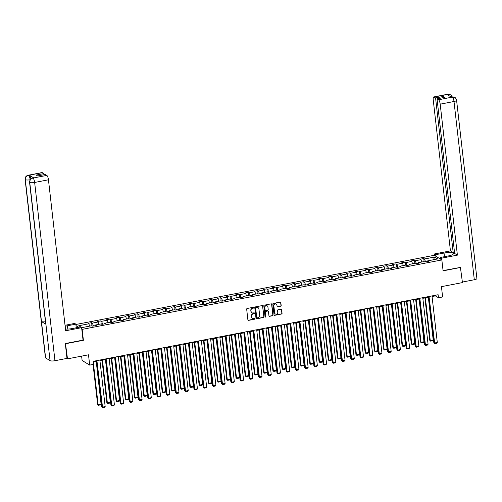 <?xml version="1.0" encoding="UTF-8"?>
<svg xmlns="http://www.w3.org/2000/svg" width="502" height="502" viewBox="0 0 502 502"><rect width="100%" height="100%" fill="white"/><g stroke="black" fill="none" stroke-linecap="round" stroke-linejoin="round"><path stroke-width="0.75" d="M253.811 307.619A0.433 0.402 121.5 0 0 253.359 307.28L247.191 308.473A0.615 0.571 121.5 0 0 246.677 309.182L247.894 319.893A0.615 0.571 121.5 0 0 248.546 320.376L254.715 319.184A0.433 0.402 121.5 0 0 254.89 318.4A0.433 0.402 121.5 0 0 254.621 318.35L253.817 318.506A1.977 1.826 121.5 0 1 251.747 316.963L251.646 316.065A1.977 1.826 121.5 0 1 253.284 313.806L254.081 313.65A0.433 0.402 121.5 0 0 254.263 312.865A0.433 0.402 121.5 0 0 253.987 312.815L253.19 312.972A1.977 1.826 121.5 0 1 251.113 311.428L251.013 310.531A1.977 1.826 121.5 0 1 252.65 308.272L253.454 308.115A0.433 0.402 121.5 0 0 253.811 307.619M251.841 312.69A1.977 1.826 121.5 0 1 250.912 311.303L250.805 310.405A1.977 1.826 121.5 0 1 252.45 308.146L253.246 307.99A0.433 0.402 121.5 0 0 253.516 307.287M248.057 320.232A0.615 0.571 121.5 0 0 248.339 320.251L254.508 319.059A0.433 0.402 121.5 0 0 254.778 318.356M252.468 318.224A1.977 1.826 121.5 0 1 251.54 316.837L251.439 315.94A1.977 1.826 121.5 0 1 253.077 313.681L253.88 313.524A0.433 0.402 121.5 0 0 254.15 312.821M280.668 306.295A0.615 0.571 121.5 0 0 281.183 305.592L280.838 302.587A0.615 0.571 121.5 0 0 280.191 302.104L273.339 303.428A0.615 0.571 121.5 0 0 272.824 304.13L274.048 314.842A0.615 0.571 121.5 0 0 274.694 315.325L281.547 314.007A0.615 0.571 121.5 0 0 282.061 313.298L281.647 309.665A0.615 0.571 121.5 0 0 280.994 309.182L278.064 309.753A0.615 0.571 121.5 0 0 277.55 310.456L277.757 312.257A1.65 1.531 121.5 0 1 275.341 313.97A1.65 1.531 121.5 0 1 274.65 312.859L273.847 305.806A1.65 1.531 121.5 0 1 276.263 304.099A1.65 1.531 121.5 0 1 276.953 305.203L277.085 306.383A0.615 0.571 121.5 0 0 277.738 306.866L280.461 306.17A0.615 0.571 121.5 0 0 280.976 305.467L280.631 302.461A0.615 0.571 121.5 0 0 280.474 302.122M65.473 343.506L67.506 358.855L88.503 354.801L89.676 365.105L93.818 364.308L93.472 361.277L438.133 294.73L438.478 297.761L442.62 296.964L441.446 286.655L462.442 282.601L460.409 267.259M65.781 343.694L83.401 340.293L82.159 329.381L441.848 259.936L443.09 270.848L460.71 267.447M262.784 306.069A0.615 0.571 121.5 0 0 262.138 305.586L255.286 306.91A0.615 0.571 121.5 0 0 254.771 307.619L255.995 318.331A0.615 0.571 121.5 0 0 256.641 318.814L263.494 317.49A0.615 0.571 121.5 0 0 264.008 316.781L262.577 305.944A0.615 0.571 121.5 0 0 262.42 305.605M264.316 305.166L271.162 303.848A0.615 0.571 121.5 0 1 271.814 304.331L273.032 315.043A0.615 0.571 121.5 0 1 272.517 315.745L269.587 316.316A0.615 0.571 121.5 0 1 268.94 315.833L268.445 311.485A0.615 0.571 121.5 0 0 267.798 311.002L265.853 311.378A0.615 0.571 121.5 0 0 265.338 312.087L265.853 316.611A0.433 0.402 121.5 0 1 265.219 317.057A0.433 0.402 121.5 0 1 265.043 316.768L263.801 305.875A0.615 0.571 121.5 0 1 264.316 305.166M67.506 358.855L66.816 358.428M75.884 324.493L434.28 255.292L441.848 259.936M82.159 329.381L81.788 329.149M78.758 327.291L76.009 325.61M424.108 261.598L423.757 258.524L420.205 259.208L420.952 259.666L415.273 260.758L414.526 260.306L410.981 260.99L411.728 261.448L406.049 262.54L405.302 262.082L401.757 262.772L402.504 263.224L396.825 264.322L396.078 263.864L392.533 264.548L393.279 265.006L387.6 266.104L386.854 265.646L383.302 266.33L384.049 266.788L378.376 267.886L377.629 267.428L374.078 268.112L374.825 268.57L369.146 269.668L368.399 269.21L364.854 269.894L365.6 270.352L359.921 271.45L359.175 270.992L355.629 271.676L356.376 272.134L350.697 273.226L349.95 272.774L346.399 273.458L347.146 273.916L341.473 275.008L340.726 274.55L337.175 275.24L337.921 275.698L332.242 276.79L331.496 276.332L327.95 277.016L328.697 277.474L323.018 278.572L322.271 278.114L318.726 278.798L319.473 279.256L313.794 280.354L313.047 279.896L309.496 280.58L310.242 281.038L304.57 282.137L303.823 281.678L300.271 282.362L301.018 282.821L295.339 283.919L294.592 283.461L291.047 284.145L291.794 284.603L286.115 285.701L285.368 285.243L281.823 285.927L282.57 286.385L276.891 287.477L276.144 287.018L272.592 287.709L273.339 288.167L267.666 289.259L266.92 288.801L263.368 289.485L264.115 289.943L258.436 291.041L257.689 290.583L254.144 291.267L254.89 291.725L249.212 292.823L248.465 292.365L244.92 293.049L245.666 293.507L239.987 294.605L239.241 294.147L235.689 294.831L236.436 295.289L230.763 296.387L230.016 295.929L226.465 296.613L227.211 297.071L221.533 298.169L220.786 297.711L217.24 298.395L217.987 298.853L212.308 299.945L211.562 299.487L208.016 300.177L208.763 300.635L203.084 301.727L202.337 301.269L198.792 301.959L199.532 302.411L193.86 303.509L193.113 303.051L189.561 303.735L190.308 304.193L184.629 305.291L183.889 304.833L180.337 305.517L181.084 305.975L175.405 307.073L174.658 306.615L171.113 307.299L171.86 307.757L166.181 308.855L165.434 308.397L161.889 309.081L162.635 309.539L156.957 310.638L156.21 310.18L152.658 310.863L153.405 311.322L147.732 312.413L146.986 311.962L143.434 312.646L144.181 313.104L138.502 314.196L137.755 313.737L134.21 314.428L134.956 314.88L129.278 315.978L128.531 315.52L124.985 316.204L125.732 316.662L120.053 317.76L119.307 317.302L115.755 317.986L116.502 318.444L110.829 319.542L110.082 319.084L106.531 319.768L107.277 320.226L101.599 321.324L100.852 320.866L97.306 321.55L98.053 322.008L92.374 323.106L91.628 322.648L88.082 323.332L88.829 323.79L78.77 325.729L81.882 327.637L91.935 325.691L92.682 326.149L96.233 325.465L95.487 325.007L95.305 325.647M423.757 258.524L424.504 258.982L434.556 257.037L437.662 258.944L427.61 260.883L428.357 261.341L424.811 262.025L424.064 261.567L418.386 262.665L419.132 263.123L415.581 263.807L414.834 263.349L409.161 264.447L409.908 264.905L406.356 265.589L405.61 265.131L399.931 266.229L400.678 266.688L397.132 267.371L396.385 266.913L390.707 268.012L391.453 268.47L387.908 269.154L387.161 268.695L381.482 269.794L382.229 270.245L378.684 270.936L377.937 270.478L372.258 271.569L373.005 272.028L369.453 272.712L368.706 272.26L363.034 273.352L363.781 273.81L360.229 274.494L359.482 274.036L353.803 275.134L354.55 275.592L351.005 276.276L350.258 275.818L344.579 276.916L345.326 277.374L341.78 278.058L341.034 277.6L335.355 278.698L336.102 279.156L332.55 279.84L331.803 279.382L326.131 280.48L326.877 280.938L323.326 281.622L322.579 281.164L316.9 282.262L317.647 282.714L314.101 283.404L313.355 282.946L307.676 284.038L308.423 284.496L304.877 285.186L304.13 284.728L298.452 285.82L299.198 286.278L295.647 286.962L294.9 286.504L289.227 287.602L289.974 288.06L286.422 288.744L285.676 288.286L279.997 289.384L280.743 289.842L277.198 290.526L276.451 290.068L270.773 291.166L271.519 291.624L267.974 292.308L267.227 291.85L261.548 292.948L262.295 293.406L258.743 294.09L257.997 293.632L252.324 294.73L253.071 295.189L249.519 295.873L248.772 295.414L243.093 296.506L243.84 296.964L240.295 297.655L239.548 297.197L233.869 298.288L234.616 298.746L231.071 299.43L230.324 298.979L224.645 300.07L225.392 300.529L221.84 301.213L221.093 300.754L215.421 301.853L216.167 302.311L212.616 302.995L211.869 302.537L206.19 303.635L206.937 304.093L203.392 304.777L202.645 304.319L196.966 305.417L197.713 305.875L194.167 306.559L193.421 306.101L187.742 307.199L188.488 307.657L184.943 308.341L184.196 307.883L178.517 308.981L179.264 309.433L175.713 310.123L174.966 309.665L169.293 310.757L170.04 311.215L166.488 311.899L165.742 311.447L160.063 312.539L160.809 312.997L157.264 313.681L156.517 313.223L150.838 314.321L151.585 314.779L148.04 315.463L147.293 315.005L141.614 316.103L142.361 316.561L138.809 317.245L138.063 316.787L132.39 317.885L133.137 318.343L129.585 319.027L128.838 318.569L123.159 319.667L123.906 320.125L120.361 320.809L119.614 320.351L113.935 321.449L114.682 321.901L111.137 322.591L110.39 322.133L104.711 323.225L105.458 323.683L101.906 324.367L101.159 323.916L95.487 325.007M421.831 262L420.952 259.666M416.359 263.657L415.273 260.758M418.386 262.665L418.204 263.299M412.6 263.782L411.728 261.448M407.135 265.439L406.049 262.54M409.161 264.447L408.979 265.081M403.376 265.564L402.504 263.224M397.91 267.221L396.825 264.322M399.931 266.229L399.755 266.863M394.152 267.346L393.279 265.006M388.68 269.003L387.6 266.104M390.707 268.012L390.531 268.645M384.927 269.128L384.049 266.788M379.456 270.785L378.376 267.886M381.482 269.794L381.3 270.427M375.697 270.904L374.825 268.57M370.231 272.567L369.146 269.668M372.258 271.569L372.076 272.209M366.473 272.686L365.6 270.352M361.007 274.343L359.921 271.45M363.034 273.352L362.852 273.992M357.248 274.468L356.376 272.134M351.783 276.125L350.697 273.226M353.803 275.134L353.628 275.774M348.024 276.251L347.146 273.916M342.552 277.907L341.473 275.008M344.579 276.916L344.397 277.55M338.794 278.033L337.921 275.698M333.328 279.689L332.242 276.79M335.355 278.698L335.173 279.332M329.569 279.815L328.697 277.474M324.104 281.471L323.018 278.572M326.131 280.48L325.949 281.114M320.345 281.597L319.473 279.256M314.88 283.253L313.794 280.354M316.9 282.262L316.724 282.896M311.121 283.379L310.242 281.038M305.649 285.036L304.57 282.137M307.676 284.038L307.5 284.678M301.89 285.155L301.018 282.821M296.425 286.818L295.339 283.919M298.452 285.82L298.27 286.46M292.666 286.937L291.794 284.603M287.2 288.594L286.115 285.701M289.227 287.602L289.045 288.242M283.442 288.719L282.57 286.385M277.976 290.376L276.891 287.477M279.997 289.384L279.821 290.018M274.217 290.501L273.339 288.167M268.746 292.158L267.666 289.259M270.773 291.166L270.597 291.8M264.987 292.283L264.115 289.943M259.521 293.94L258.436 291.041M261.548 292.948L261.366 293.582M255.763 294.065L254.89 291.725M250.297 295.722L249.212 292.823M252.324 294.73L252.142 295.364M246.538 295.847L245.666 293.507M241.073 297.504L239.987 294.605M243.093 296.506L242.918 297.146M237.314 297.623L236.436 295.289M231.842 299.286L230.763 296.387M233.869 298.288L233.694 298.928M228.084 299.405L227.211 297.071M222.618 301.062L221.533 298.169M224.645 300.07L224.463 300.711M218.859 301.187L217.987 298.853M213.394 302.844L212.308 299.945M215.421 301.853L215.239 302.486M209.635 302.97L208.763 300.635M204.17 304.626L203.084 301.727M206.19 303.635L206.015 304.268M200.411 304.752L199.532 302.411M194.939 306.408L193.86 303.509M196.966 305.417L196.79 306.051M191.187 306.534L190.308 304.193M185.715 308.19L184.629 305.291M187.742 307.199L187.56 307.833M181.956 308.316L181.084 305.975M176.491 309.972L175.405 307.073M178.517 308.981L178.335 309.615M172.732 310.092L171.86 307.757M167.266 311.755L166.181 308.855M169.293 310.757L169.111 311.397M163.508 311.874L162.635 309.539M158.042 313.53L156.957 310.638M160.063 312.539L159.887 313.179M154.283 313.656L153.405 311.322M148.812 315.312L147.732 312.413M150.838 314.321L150.656 314.955M145.053 315.438L144.181 313.104M139.587 317.095L138.502 314.196M141.614 316.103L141.432 316.737M135.829 317.22L134.956 314.88M130.363 318.877L129.278 315.978M132.39 317.885L132.208 318.519M126.604 319.002L125.732 316.662M121.139 320.659L120.053 317.76M123.159 319.667L122.984 320.301M117.38 320.784L116.502 318.444M111.908 322.441L110.829 319.542M113.935 321.449L113.759 322.083M108.15 322.56L107.277 320.226M102.684 324.223L101.599 321.324M104.711 323.225L104.529 323.865M98.925 324.342L98.053 322.008M93.46 325.999L92.374 323.106M89.701 326.124L88.829 323.79M81.613 356.131L82.108 360.467L89.676 365.105M432.065 296.525L435.41 295.879L438.478 297.761M93.541 361.886L96.516 361.314M99.936 360.649L105.74 359.532M109.166 358.874L114.964 357.75M118.39 357.091L124.195 355.968M127.615 355.309L133.419 354.186M136.839 353.527L142.643 352.404M146.063 351.745L151.868 350.628M155.294 349.963L161.098 348.846M164.518 348.181L170.322 347.064M173.742 346.405L179.547 345.282M182.966 344.623L188.771 343.5M192.197 342.841L198.001 341.718M201.421 341.059L207.226 339.936M210.645 339.277L216.45 338.16M219.87 337.495L225.674 336.378M229.1 335.712L234.898 334.596M238.325 333.937L244.129 332.813M247.549 332.155L253.353 331.031M256.773 330.372L262.577 329.249M266.004 328.59L271.802 327.467M275.228 326.808L281.032 325.691M284.452 325.026L290.256 323.909M293.676 323.244L299.481 322.127M302.907 321.462L308.705 320.345M312.131 319.686L317.935 318.563M321.355 317.904L327.16 316.781M330.58 316.122L336.384 314.999M339.81 314.34L345.608 313.217M349.034 312.558L354.839 311.441M358.259 310.776L364.063 309.659M367.483 308.994L373.287 307.877M376.707 307.218L382.511 306.094M385.938 305.436L391.742 304.312M395.162 303.654L400.966 302.53M404.386 301.871L410.19 300.748M413.61 300.089L419.415 298.972M422.841 298.307L428.639 297.19M433.54 259.741L434.556 257.037M425.583 261.875L424.504 258.982M427.61 260.883L427.434 261.523M435.341 295.27L435.41 295.879M91.979 325.723L91.628 322.648M101.203 323.941L100.852 320.866M110.427 322.158L110.082 319.084M119.658 320.376L119.307 317.302M128.882 318.594L128.531 315.52M138.106 316.812L137.755 313.737M147.331 315.03L146.986 311.962M156.561 313.254L156.21 310.18M165.785 311.472L165.434 308.397M175.01 309.69L174.658 306.615M184.234 307.908L183.889 304.833M193.465 306.126L193.113 303.051M202.689 304.344L202.337 301.269M211.913 302.562L211.562 299.487M221.137 300.786L220.786 297.711M230.368 299.004L230.016 295.929M239.592 297.222L239.241 294.147M248.816 295.44L248.465 292.365M258.041 293.657L257.689 290.583M267.265 291.875L266.92 288.801M276.495 290.093L276.144 287.018M285.72 288.317L285.368 285.243M294.944 286.535L294.592 283.461M304.168 284.753L303.823 281.678M313.399 282.971L313.047 279.896M322.623 281.189L322.271 278.114M331.847 279.407L331.496 276.332M341.071 277.625L340.726 274.55M350.302 275.843L349.95 272.774M359.526 274.067L359.175 270.992M368.75 272.285L368.399 269.21M377.975 270.503L377.629 267.428M387.205 268.721L386.854 265.646M396.429 266.938L396.078 263.864M405.654 265.156L405.302 262.082M414.878 263.374L414.526 260.306M83.401 340.293L83.031 340.061M256.158 318.67A0.615 0.571 121.5 0 0 256.44 318.688L263.286 317.364A0.615 0.571 121.5 0 0 263.801 316.655L262.577 305.944M256.02 307.619A0.433 0.402 121.5 0 0 255.662 308.115L256.735 317.521A0.433 0.402 121.5 0 0 257.187 317.854L258.028 317.697A1.977 1.826 121.5 0 0 259.666 315.432L258.938 309.006A1.977 1.826 121.5 0 0 256.861 307.456L255.813 307.494A0.433 0.402 121.5 0 0 255.455 307.99L255.662 308.115M256.823 317.728A0.433 0.402 121.5 0 1 256.528 317.396L255.455 307.99M258.009 307.619A1.977 1.826 121.5 0 0 256.66 307.331L256.861 307.456M255.813 307.494L256.66 307.331M269.103 316.172A0.615 0.571 121.5 0 0 269.386 316.191L272.316 315.62A0.615 0.571 121.5 0 0 272.824 314.917L271.607 304.206A0.615 0.571 121.5 0 0 271.444 303.861M268.074 311.02A0.615 0.571 121.5 0 0 267.591 310.876L265.646 311.253A0.615 0.571 121.5 0 0 265.131 311.962L265.853 316.611M265.131 316.975A0.433 0.402 121.5 0 0 265.652 316.486M267.93 306.979A1.65 1.531 121.5 0 0 265.558 305.963A1.65 1.531 121.5 0 0 264.824 307.575L265.106 310.06A0.615 0.571 121.5 0 0 265.759 310.543L267.704 310.173A0.615 0.571 121.5 0 0 268.212 309.464L267.93 306.979M267.139 305.812A1.65 1.531 121.5 0 0 264.623 307.45L264.824 307.575M265.269 310.405A0.615 0.571 121.5 0 1 264.905 309.935L264.623 307.45M277.248 306.722A0.615 0.571 121.5 0 0 277.531 306.741L280.461 306.17M276.163 304.036A1.65 1.531 121.5 0 0 273.646 305.68L273.847 305.806M275.24 313.901A1.65 1.531 121.5 0 1 274.45 312.733L273.646 305.68M274.211 315.187A0.615 0.571 121.5 0 0 274.494 315.2L281.34 313.882A0.615 0.571 121.5 0 0 281.854 313.173L281.44 309.539A0.615 0.571 121.5 0 0 281.277 309.201M93.065 364.452L97.614 404.348L98.122 404.662L93.535 364.364M96.215 361.371L101.084 404.091L100.576 404.869L98.505 405.271L97.614 404.348M98.505 405.271L98.122 404.662L101.084 404.091M99.867 360.041L105.175 406.601L102.213 407.172L101.705 406.858L102.596 407.781L96.911 360.612M96.447 360.7L101.705 406.858M105.175 406.601L104.667 407.379L102.596 407.781M67.82 329.067L67.444 325.767A7.084 1.744 -6.5 0 0 65.147 326.338M65.455 329.023A7.084 1.744 -6.5 0 0 72.05 328.584L80.445 326.965L81.619 327.687L65.655 330.768L48.456 179.798L34.644 182.464L54.956 360.718L66.986 358.397L65.298 343.544L83.037 340.118L81.619 327.687M67.444 325.767L75.846 324.148L74.666 323.426L65.028 325.283M76.254 327.775L75.846 324.148M42.312 172.65L28.501 175.317A3.778 1.098 79.1 0 0 28.2 175.248L42.011 172.581A3.778 1.098 79.1 0 1 42.312 172.65L43.837 173.585L43.963 174.727M54.956 360.718A3.872 0.954 173.5 0 1 50.056 360.649L45.914 324.273A3.872 0.954 173.5 0 1 45.713 324.016L29.549 182.138A3.872 0.954 173.5 0 0 29.75 182.395C29.712 180.149 30.754 178.712 32.881 178.072L46.811 175.405A3.778 1.098 79.1 0 1 48.456 179.798M45.456 321.757A3.872 0.954 173.5 0 1 41.478 321.55L45.619 357.932L50.056 360.649M45.619 357.932A3.872 0.954 173.5 0 1 45.412 357.669L25.1 179.409A3.872 0.954 173.5 0 0 25.307 179.672C25.276 177.426 26.317 175.982 28.432 175.349L29.354 175.192A3.778 1.098 79.1 0 1 30.879 178.806M30.064 179.76A3.872 0.954 173.5 0 1 25.307 179.672L41.478 321.55L45.914 324.273L29.75 182.395A3.872 0.954 173.5 0 0 34.644 182.464A3.778 1.098 -100.9 0 0 33 178.072M43.837 173.585L36.207 175.06L37.656 175.945L45.287 174.476L46.811 175.405M33.747 177.89L32.649 177.972L33.446 177.815A3.778 1.098 79.1 0 1 33.747 177.89L29.354 175.192M30.195 179.735C29.888 177.557 29.342 176.089 28.551 175.349M441.603 259.785L441.427 258.216L440.248 257.495L448.65 255.876A7.084 1.744 -6.5 0 0 453.381 253.661A7.084 1.744 -6.5 0 0 444.044 253.058L435.648 254.677L434.468 253.956L450.438 250.874L433.239 99.904A3.778 1.098 -100.9 0 1 433.747 96.942A3.778 1.098 -100.9 0 1 434.048 97.018L435.573 97.953L453.187 252.556L450.438 250.874M441.427 258.216L457.391 255.135L454.643 253.447L437.029 98.838L438.553 99.772L452.421 97.081L451.511 97.231L447.113 94.533L447.972 94.351L434.048 97.018M454.511 252.305L453.187 252.556M435.824 256.246L435.648 254.677M434.65 255.524L434.468 253.956M440.43 259.063L440.248 257.495M457.391 255.135L440.191 104.165A3.778 1.098 -100.9 0 0 438.553 99.772M452.308 97.074L452.007 97.005C452.434 96.754 453.344 96.905 454.749 97.457L454.806 97.488C455.295 97.444 455.891 98.373 456.588 100.287L476.9 278.541A3.872 0.954 173.5 0 1 474.308 279.752L462.38 282.055M437.029 98.838L444.653 97.369L443.203 96.478L435.573 97.953M460.604 267.378L443.059 270.603M443.203 96.478L443.335 97.62M439.915 258.75L440.379 258.655M454.749 97.457L452.434 97.074M452.139 97.564C451.467 95.687 450.884 94.759 450.401 94.79L447.979 94.351M102.019 360.248L106.838 402.566L107.353 402.88L102.483 360.16M105.439 359.589L110.308 402.309L109.8 403.093L107.729 403.489L106.838 402.566M107.729 403.489L107.353 402.88L110.308 402.309M111.243 358.472L116.062 400.784L116.577 401.098L111.708 358.378M114.663 357.807L119.532 400.527L119.024 401.311L116.953 401.707L116.062 400.784M116.953 401.707L116.577 401.098L119.532 400.527M109.091 358.259L114.4 404.819L111.444 405.39L110.929 405.076L111.82 405.999L106.135 358.83M105.671 358.917L110.929 405.076M114.4 404.819L113.891 405.597L111.82 405.999M118.321 356.476L123.624 403.037L120.668 403.608L120.154 403.294L121.045 404.217L115.36 357.047M114.895 357.135L120.154 403.294M123.624 403.037L123.115 403.815L121.045 404.217M120.467 356.69L125.293 399.008L125.801 399.322L120.932 356.596M123.894 356.025L128.757 398.751L128.248 399.529L126.184 399.931L125.293 399.008M126.184 399.931L125.801 399.322L128.757 398.751M129.692 354.908L134.517 397.226L135.025 397.54L130.162 354.82M133.118 354.249L137.987 396.969L137.479 397.747L135.408 398.149L134.517 397.226M135.408 398.149L135.025 397.54L137.987 396.969M138.922 353.126L143.741 395.444L144.256 395.758L139.387 353.038M142.342 352.467L147.211 395.187L146.703 395.965L144.632 396.367L143.741 395.444M144.632 396.367L144.256 395.758L147.211 395.187M127.546 354.694L132.848 401.255L129.892 401.826L129.384 401.512L130.275 402.435L124.59 355.265M124.126 355.36L129.384 401.512M132.848 401.255L132.34 402.033L130.275 402.435M136.77 352.912L142.079 399.473L139.117 400.044L138.608 399.73L139.5 400.652L133.814 353.483M133.35 353.577L138.608 399.73M142.079 399.473L141.57 400.257L139.5 400.652M145.994 351.136L151.303 397.691L148.347 398.262L147.833 397.948L148.724 398.87L143.039 351.707M142.574 351.795L147.833 397.948M151.303 397.691L150.795 398.475L148.724 398.87M148.146 351.344L152.966 393.662L153.48 393.976L148.611 351.256M151.566 350.685L156.436 393.405L155.927 394.183L153.857 394.585L152.966 393.662M153.857 394.585L153.48 393.976L156.436 393.405M155.225 349.354L160.527 395.915L157.572 396.486L157.057 396.172L157.948 397.088L152.263 349.925M151.799 350.013L157.057 396.172M160.527 395.915L160.019 396.693L157.948 397.088M157.371 349.561L162.196 391.88L162.704 392.194L157.835 349.474M160.797 348.903L165.66 391.623L165.152 392.401L163.087 392.802L162.196 391.88M163.087 392.802L162.704 392.194L165.66 391.623M164.449 347.572L169.751 394.133L166.796 394.704L166.287 394.39L167.179 395.312L161.493 348.143M161.023 348.231L166.287 394.39M169.751 394.133L169.243 394.911L167.179 395.312M166.595 347.779L171.42 390.098L171.929 390.412L167.066 347.691M170.021 347.12L174.891 389.841L174.382 390.625L172.311 391.02L171.42 390.098M172.311 391.02L171.929 390.412L174.891 389.841M173.673 345.79L178.976 392.351L176.02 392.922L175.512 392.608L176.403 393.53L170.718 346.361M170.253 346.449L175.512 392.608M178.976 392.351L178.474 393.129L176.403 393.53M175.825 346.003L180.645 388.316L181.159 388.63L176.29 345.909M179.245 345.338L184.115 388.059L183.607 388.843L181.536 389.238L180.645 388.316M181.536 389.238L181.159 388.63L184.115 388.059M182.897 344.008L188.206 390.569L185.244 391.14L184.736 390.826L185.627 391.748L179.942 344.579M179.478 344.667L184.736 390.826M188.206 390.569L187.698 391.347L185.627 391.748M185.05 344.221L189.869 386.54L190.383 386.854L185.514 344.127M188.47 343.556L193.339 386.283L192.831 387.061L190.76 387.462L189.869 386.54M190.76 387.462L190.383 386.854L193.339 386.283M192.128 342.226L197.43 388.786L194.475 389.357L193.96 389.044L194.851 389.966L189.166 342.797M188.702 342.891L193.96 389.044M197.43 388.786L196.922 389.565L194.851 389.966M194.274 342.439L199.093 384.758L199.608 385.072L194.738 342.351M197.7 341.78L202.563 384.501L202.055 385.279L199.991 385.68L199.093 384.758M199.991 385.68L199.608 385.072L202.563 384.501M201.352 340.444L206.655 387.004L203.699 387.575L203.184 387.262L204.082 388.184L198.397 341.015M197.926 341.109L203.184 387.262M206.655 387.004L206.146 387.789L204.082 388.184M203.498 340.657L208.324 382.976L208.832 383.29L203.969 340.569M206.924 339.998L211.788 382.719L211.286 383.497L209.215 383.898L208.324 382.976M209.215 383.898L208.832 383.29L211.788 382.719M210.576 338.668L215.879 385.222L212.923 385.793L212.415 385.48L213.306 386.402L207.621 339.239M207.157 339.327L212.415 385.48M215.879 385.222L215.377 386.007L213.306 386.402M212.729 338.875L217.548 381.194L218.056 381.507L213.193 338.787M216.149 338.216L221.018 380.936L220.51 381.715L218.439 382.116L217.548 381.194M218.439 382.116L218.056 381.507L221.018 380.936M219.801 336.886L225.109 383.446L222.148 384.011L221.639 383.704L222.53 384.62L216.845 337.457M216.381 337.545L221.639 383.704M225.109 383.446L224.601 384.225L222.53 384.62M221.953 337.093L226.772 379.412L227.287 379.725L222.417 337.005M225.373 336.434L230.242 379.154L229.734 379.932L227.663 380.334L226.772 379.412M227.663 380.334L227.287 379.725L230.242 379.154M229.031 335.104L234.334 381.664L231.378 382.235L230.864 381.922L231.755 382.844L226.069 335.675M225.605 335.763L230.864 381.922M234.334 381.664L233.825 382.442L231.755 382.844M231.177 335.311L235.996 377.629L236.511 377.943L231.642 335.223M234.597 334.652L239.467 377.372L238.958 378.157L236.888 378.552L235.996 377.629M236.888 378.552L236.511 377.943L239.467 377.372M238.255 333.322L243.558 379.882L240.602 380.453L240.088 380.139L240.979 381.062L235.3 333.893M234.829 333.981L240.088 380.139M243.558 379.882L243.05 380.66L240.979 381.062M240.402 333.535L245.227 375.847L245.735 376.161L240.866 333.441M243.828 332.87L248.691 375.59L248.189 376.374L246.118 376.77L245.227 375.847M246.118 376.77L245.735 376.161L248.691 375.59M247.48 331.54L252.782 378.1L249.827 378.671L249.318 378.357L250.209 379.28L244.524 332.111M244.06 332.198L249.318 378.357M252.782 378.1L252.28 378.878L250.209 379.28M249.632 331.753L254.451 374.072L254.96 374.379L250.096 331.659M253.052 331.088L257.921 373.814L257.413 374.592L255.342 374.988L254.451 374.072M255.342 374.988L254.96 374.379L257.921 373.814M256.704 329.758L262.013 376.318L259.051 376.889L258.543 376.575L259.434 377.498L253.748 330.329M253.284 330.423L258.543 376.575M262.013 376.318L261.504 377.096L259.434 377.498M258.856 329.971L263.675 372.289L264.19 372.603L259.321 329.877M262.276 329.306L267.146 372.032L266.637 372.81L264.567 373.212L263.675 372.289M264.567 373.212L264.19 372.603L267.146 372.032M265.928 327.975L271.237 374.536L268.281 375.107L267.767 374.793L268.658 375.716L262.973 328.546M262.508 328.641L267.767 374.793M271.237 374.536L270.729 375.314L268.658 375.716M268.081 328.189L272.9 370.507L273.414 370.821L268.545 328.101M271.5 327.53L276.37 370.25L275.862 371.028L273.791 371.43L272.9 370.507M273.791 371.43L273.414 370.821L276.37 370.25M275.159 326.2L280.461 372.754L277.506 373.325L276.991 373.011L277.882 373.934L272.197 326.771M271.733 326.858L276.991 373.011M280.461 372.754L279.953 373.538L277.882 373.934M277.305 326.407L282.13 368.725L282.639 369.039L277.769 326.319M280.731 325.748L285.594 368.468L285.092 369.246L283.021 369.648L282.13 368.725M283.021 369.648L282.639 369.039L285.594 368.468M284.383 324.417L289.685 370.972L286.73 371.543L286.222 371.235L287.113 372.151L281.427 324.989M280.963 325.076L286.222 371.235M289.685 370.972L289.183 371.756L287.113 372.151M286.535 324.625L291.355 366.943L291.863 367.257L287 324.537M289.955 323.966L294.825 366.686L294.316 367.464L292.246 367.866L291.355 366.943M292.246 367.866L291.863 367.257L294.825 366.686M293.607 322.635L298.916 369.196L295.954 369.767L295.446 369.453L296.337 370.376L290.652 323.206M290.187 323.294L295.446 369.453M298.916 369.196L298.408 369.974L296.337 370.376M295.76 322.842L300.579 365.161L301.093 365.475L296.224 322.755M299.179 322.184L304.049 364.904L303.541 365.682L301.47 366.083L300.579 365.161M301.47 366.083L301.093 365.475L304.049 364.904M302.832 320.853L308.14 367.414L305.185 367.985L304.67 367.671L305.561 368.593L299.876 321.424M299.412 321.512L304.67 367.671M308.14 367.414L307.632 368.192L305.561 368.593M304.984 321.06L309.803 363.379L310.318 363.693L305.448 320.973M308.404 320.401L313.273 363.122L312.765 363.906L310.694 364.301L309.803 363.379M310.694 364.301L310.318 363.693L313.273 363.122M312.062 319.071L317.364 365.632L314.409 366.203L313.894 365.889L314.785 366.811L309.1 319.642M308.636 319.73L313.894 365.889M317.364 365.632L316.856 366.41L314.785 366.811M314.208 319.285L319.034 361.603L319.542 361.911L314.672 319.19M317.634 318.619L322.497 361.34L321.995 362.124L319.925 362.519L319.034 361.603M319.925 362.519L319.542 361.911L322.497 361.34M321.286 317.289L326.589 363.85L323.633 364.421L323.125 364.107L324.016 365.029L318.331 317.86M317.866 317.954L323.125 364.107M326.589 363.85L326.08 364.628L324.016 365.029M323.432 317.502L328.258 359.821L328.766 360.135L323.903 317.408M326.858 316.837L331.728 359.564L331.22 360.342L329.149 360.743L328.258 359.821M329.149 360.743L328.766 360.135L331.728 359.564M330.511 315.507L335.819 362.067L332.857 362.639L332.349 362.325L333.24 363.247L327.555 316.078M327.091 316.172L332.349 362.325M335.819 362.067L335.311 362.846L333.24 363.247M332.663 315.72L337.482 358.039L337.997 358.353L333.127 315.632M336.083 315.061L340.952 357.782L340.444 358.56L338.373 358.961L337.482 358.039M338.373 358.961L337.997 358.353L340.952 357.782M339.735 313.725L345.043 360.285L342.088 360.856L341.573 360.543L342.464 361.465L336.779 314.296M336.315 314.39L341.573 360.543M345.043 360.285L344.535 361.07L342.464 361.465M341.887 313.938L346.706 356.257L347.221 356.571L342.351 313.85M345.307 313.279L350.176 356L349.668 356.778L347.597 357.179L346.706 356.257M347.597 357.179L347.221 356.571L350.176 356M348.965 311.949L354.268 358.503L351.312 359.074L350.798 358.761L351.689 359.683L346.003 312.52M345.539 312.608L350.798 358.761M354.268 358.503L353.759 359.288L351.689 359.683M351.111 312.156L355.937 354.475L356.445 354.788L351.576 312.068M354.537 311.497L359.401 354.217L358.892 354.996L356.828 355.397L355.937 354.475M356.828 355.397L356.445 354.788L359.401 354.217M358.19 310.167L363.492 356.727L360.536 357.298L360.028 356.985L360.919 357.907L355.234 310.738M354.763 310.826L360.028 356.985M363.492 356.727L362.984 357.506L360.919 357.907M360.336 310.374L365.161 352.693L365.669 353.006L360.806 310.286M363.762 309.715L368.631 352.435L368.123 353.213L366.052 353.615L365.161 352.693M366.052 353.615L365.669 353.006L368.631 352.435M367.414 308.385L372.716 354.945L369.761 355.516L369.252 355.203L370.143 356.125L364.458 308.956M363.994 309.044L369.252 355.203M372.716 354.945L372.214 355.723L370.143 356.125M369.566 308.592L374.385 350.911L374.9 351.224L370.03 308.504M372.986 307.933L377.855 350.653L377.347 351.438L375.276 351.833L374.385 350.911M375.276 351.833L374.9 351.224L377.855 350.653M376.638 306.603L381.947 353.163L378.991 353.734L378.477 353.421L379.368 354.343L373.683 307.174M373.218 307.262L378.477 353.421M381.947 353.163L381.438 353.941L379.368 354.343M378.79 306.816L383.61 349.128L384.124 349.442L379.255 306.722M382.21 306.151L387.08 348.871L386.571 349.656L384.501 350.051L383.61 349.128M384.501 350.051L384.124 349.442L387.08 348.871M385.869 304.821L391.171 351.381L388.215 351.952L387.701 351.638L388.592 352.561L382.907 305.392M382.442 305.48L387.701 351.638M391.171 351.381L390.663 352.159L388.592 352.561M388.015 305.034L392.84 347.353L393.348 347.666L388.479 304.94M391.441 304.369L396.304 347.095L395.796 347.873L393.731 348.275L392.84 347.353M393.731 348.275L393.348 347.666L396.304 347.095M395.093 303.039L400.395 349.599L397.44 350.17L396.925 349.856L397.822 350.779L392.137 303.61M391.667 303.704L396.925 349.856M400.395 349.599L399.887 350.377L397.822 350.779M397.239 303.252L402.064 345.571L402.573 345.884L397.709 303.164M400.665 302.593L405.528 345.313L405.026 346.091L402.955 346.493L402.064 345.571M402.955 346.493L402.573 345.884L405.528 345.313M404.317 301.256L409.619 347.817L406.664 348.388L406.156 348.074L407.047 348.997L401.362 301.827M400.897 301.922L406.156 348.074M409.619 347.817L409.117 348.601L407.047 348.997M406.469 301.47L411.289 343.788L411.797 344.102L406.934 301.382M409.889 300.811L414.759 343.531L414.25 344.309L412.18 344.711L411.289 343.788M412.18 344.711L411.797 344.102L414.759 343.531M413.541 299.481L418.85 346.035L415.888 346.606L415.38 346.292L416.271 347.215L410.586 300.052M410.121 300.14L415.38 346.292M418.85 346.035L418.342 346.819L416.271 347.215M415.694 299.688L420.513 342.006L421.027 342.32L416.158 299.6M419.114 299.029L423.983 341.749L423.475 342.527L421.404 342.929L420.513 342.006M421.404 342.929L421.027 342.32L423.983 341.749M422.772 297.699L428.074 344.259L425.119 344.83L424.604 344.516L425.495 345.432L419.81 298.27M419.346 298.357L424.604 344.516M428.074 344.259L427.566 345.037L425.495 345.432M424.918 297.906L429.737 340.224L430.252 340.538L425.382 297.818M428.338 297.247L433.207 339.967L432.699 340.745L430.634 341.147L429.737 340.224M430.634 341.147L430.252 340.538L433.207 339.967M431.996 295.916L437.298 342.477L434.343 343.048L433.828 342.734L434.719 343.657L429.041 296.487M428.57 296.575L433.828 342.734M437.298 342.477L436.79 343.255L434.719 343.657M474.308 279.752L454.003 101.498L440.191 104.165M444.458 256.685L444.044 253.058M456.588 100.287A3.872 0.954 173.5 0 1 454.003 101.498A3.778 1.098 -100.9 0 0 452.358 97.106M433.747 96.942L447.558 94.282A3.778 1.098 79.1 0 1 447.859 94.351M448.706 95.512L447.909 94.382M28.2 175.248L27.227 175.568C26.757 176.296 25.79 175.06 25.1 179.409M32.649 177.972L31.67 178.298C31.218 178.994 30.208 177.846 29.549 182.138M452.007 97.005L451.348 97.131M447.558 94.282C447.966 94.018 448.895 94.175 450.344 94.752"/></g></svg>
